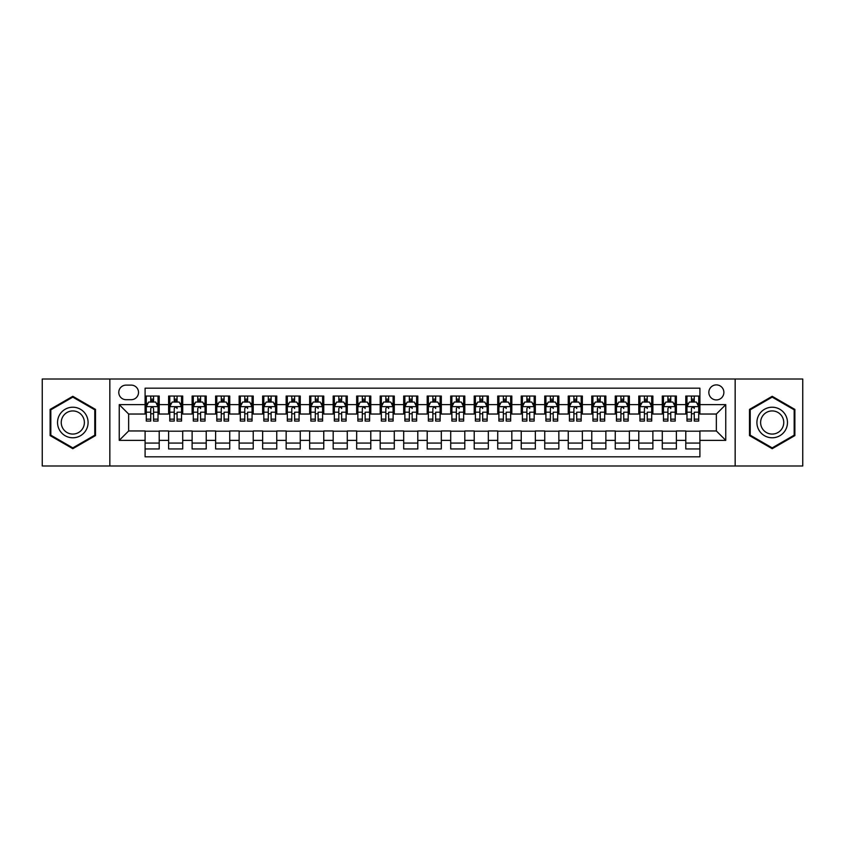 <?xml version="1.0" encoding="UTF-8"?>
<svg xmlns="http://www.w3.org/2000/svg" width="845" height="845" viewBox="0 0 845 845"><rect width="100%" height="100%" fill="white"/><g stroke="black" fill="none" stroke-linecap="round" stroke-linejoin="round"><path stroke-width="1.27" d="M716.359 384.887A7.52 7.52 0 0 0 708.839 392.407A7.52 7.52 0 0 0 716.359 399.928A7.52 7.52 0 0 0 723.88 392.407A7.52 7.52 0 0 0 716.359 384.887M735.161 465.986L802.75 465.986L802.75 379.014L735.161 379.014L735.161 465.986L109.839 465.986L109.839 379.014L42.25 379.014L42.25 465.986L109.839 465.986M699.903 396.051L685.791 396.051L685.791 404.639L676.391 404.639L676.391 414.039L685.791 414.039L685.791 404.639M676.391 404.639L676.391 396.051L662.29 396.051L662.29 404.639L652.879 404.639L652.879 414.039L662.29 414.039L662.29 404.639M652.879 404.639L652.879 396.051L638.778 396.051L638.778 404.639L629.377 404.639L629.377 414.039L638.778 414.039L638.778 404.639M629.377 404.639L629.377 396.051L615.266 396.051L615.266 404.639L605.865 404.639L605.865 414.039L615.266 414.039L615.266 404.639M605.865 404.639L605.865 396.051L591.764 396.051L591.764 404.639L582.353 404.639L582.353 414.039L591.764 414.039L591.764 404.639M582.353 404.639L582.353 396.051L568.252 396.051L568.252 404.639L558.851 404.639L558.851 414.039L568.252 414.039L568.252 404.639M558.851 404.639L558.851 396.051L544.74 396.051L544.74 404.639L535.339 404.639L535.339 414.039L544.74 414.039L544.74 404.639M535.339 404.639L535.339 396.051L521.238 396.051L521.238 404.639L511.827 404.639L511.827 414.039L521.238 414.039L521.238 404.639M511.827 404.639L511.827 396.051L497.726 396.051L497.726 404.639L488.325 404.639L488.325 414.039L497.726 414.039L497.726 404.639M488.325 404.639L488.325 396.051L474.214 396.051L474.214 404.639L464.813 404.639L464.813 414.039L474.214 414.039L474.214 404.639M464.813 404.639L464.813 396.051L450.712 396.051L450.712 404.639L441.312 404.639L441.312 414.039L450.712 414.039L450.712 404.639M441.312 404.639L441.312 396.051L427.2 396.051L427.2 404.639L417.8 404.639L417.8 414.039L427.2 414.039L427.2 404.639M417.8 404.639L417.8 396.051L403.688 396.051L403.688 404.639L394.288 404.639L394.288 414.039L403.688 414.039L403.688 404.639M394.288 404.639L394.288 396.051L380.187 396.051L380.187 404.639L370.786 404.639L370.786 414.039L380.187 414.039L380.187 404.639M370.786 404.639L370.786 396.051L356.674 396.051L356.674 404.639L347.274 404.639L347.274 414.039L356.674 414.039L356.674 404.639M347.274 404.639L347.274 396.051L333.173 396.051L333.173 404.639L323.762 404.639L323.762 414.039L333.173 414.039L333.173 404.639M323.762 404.639L323.762 396.051L309.661 396.051L309.661 404.639L300.26 404.639L300.26 414.039L309.661 414.039L309.661 404.639M300.26 404.639L300.26 396.051L286.149 396.051L286.149 404.639L276.748 404.639L276.748 414.039L286.149 414.039L286.149 404.639M276.748 404.639L276.748 396.051L262.647 396.051L262.647 404.639L253.236 404.639L253.236 414.039L262.647 414.039L262.647 404.639M253.236 404.639L253.236 396.051L239.135 396.051L239.135 404.639L229.734 404.639L229.734 414.039L239.135 414.039L239.135 404.639M229.734 404.639L229.734 396.051L215.623 396.051L215.623 404.639L206.222 404.639L206.222 414.039L215.623 414.039L215.623 404.639M206.222 404.639L206.222 396.051L192.121 396.051L192.121 404.639L182.71 404.639L182.71 414.039L192.121 414.039L192.121 404.639M182.71 404.639L182.71 396.051L168.609 396.051L168.609 414.039L159.209 414.039L159.209 396.051L145.097 396.051M145.097 448.948L159.209 448.948L159.209 430.961L168.609 430.961L168.609 448.948L182.71 448.948L182.71 430.961L192.121 430.961L192.121 440.361L182.71 440.361M192.121 440.361L192.121 448.948L206.222 448.948L206.222 430.961L215.623 430.961L215.623 440.361L206.222 440.361M215.623 440.361L215.623 448.948L229.734 448.948L229.734 430.961L239.135 430.961L239.135 440.361L229.734 440.361M239.135 440.361L239.135 448.948L253.236 448.948L253.236 430.961L262.647 430.961L262.647 440.361L253.236 440.361M262.647 440.361L262.647 448.948L276.748 448.948L276.748 430.961L286.149 430.961L286.149 440.361L276.748 440.361M286.149 440.361L286.149 448.948L300.26 448.948L300.26 430.961L309.661 430.961L309.661 440.361L300.26 440.361M309.661 440.361L309.661 448.948L323.762 448.948L323.762 430.961L333.173 430.961L333.173 440.361L323.762 440.361M333.173 440.361L333.173 448.948L347.274 448.948L347.274 430.961L356.674 430.961L356.674 440.361L347.274 440.361M356.674 440.361L356.674 448.948L370.786 448.948L370.786 430.961L380.187 430.961L380.187 440.361L370.786 440.361M380.187 440.361L380.187 448.948L394.288 448.948L394.288 430.961L403.688 430.961L403.688 440.361L394.288 440.361M403.688 440.361L403.688 448.948L417.8 448.948L417.8 430.961L427.2 430.961L427.2 440.361L417.8 440.361M427.2 440.361L427.2 448.948L441.312 448.948L441.312 430.961L450.712 430.961L450.712 440.361L441.312 440.361M450.712 440.361L450.712 448.948L464.813 448.948L464.813 430.961L474.214 430.961L474.214 440.361L464.813 440.361M474.214 440.361L474.214 448.948L488.325 448.948L488.325 430.961L497.726 430.961L497.726 440.361L488.325 440.361M497.726 440.361L497.726 448.948L511.827 448.948L511.827 430.961L521.238 430.961L521.238 440.361L511.827 440.361M521.238 440.361L521.238 448.948L535.339 448.948L535.339 430.961L544.74 430.961L544.74 440.361L535.339 440.361M544.74 440.361L544.74 448.948L558.851 448.948L558.851 430.961L568.252 430.961L568.252 440.361L558.851 440.361M568.252 440.361L568.252 448.948L582.353 448.948L582.353 430.961L591.764 430.961L591.764 440.361L582.353 440.361M591.764 440.361L591.764 448.948L605.865 448.948L605.865 430.961L615.266 430.961L615.266 440.361L605.865 440.361M615.266 440.361L615.266 448.948L629.377 448.948L629.377 430.961L638.778 430.961L638.778 440.361L629.377 440.361M638.778 440.361L638.778 448.948L652.879 448.948L652.879 430.961L662.29 430.961L662.29 440.361L652.879 440.361M662.29 440.361L662.29 448.948L676.391 448.948L676.391 430.961L685.791 430.961L685.791 440.361L676.391 440.361M126.053 399.696L131.228 399.696A7.288 7.288 0 0 0 138.517 392.407A7.288 7.288 0 0 0 131.228 385.119L126.053 385.119A7.288 7.288 0 0 0 118.775 392.407A7.288 7.288 0 0 0 126.053 399.696M735.161 379.014L109.839 379.014M699.903 404.639L699.903 388.182L145.097 388.182L145.097 414.039L128.641 414.039L128.641 430.961L145.097 430.961L145.097 456.818L699.903 456.818L699.903 430.961L716.359 430.961L716.359 414.039L699.903 414.039L699.903 404.639L725.76 404.639L725.76 440.361L699.903 440.361M145.097 440.361L119.24 440.361L119.24 404.639L145.097 404.639M685.791 440.361L685.791 448.948L699.903 448.948M145.097 401.935L146.28 401.935M150.737 401.935L153.558 401.935M158.026 401.935L159.209 401.935M145.097 413.807L146.28 413.807M150.737 413.807L153.558 413.807M158.026 413.807L159.209 413.807M145.097 431.193L159.209 431.193M145.097 443.065L159.209 443.065M168.609 413.807L169.782 413.807M174.25 413.807L177.07 413.807M181.538 413.807L182.71 413.807M168.609 401.935L169.782 401.935M174.25 401.935L177.07 401.935M181.538 401.935L182.71 401.935M168.609 431.193L182.71 431.193M168.609 443.065L182.71 443.065M192.121 431.193L206.222 431.193M192.121 443.065L206.222 443.065M192.121 401.935L193.294 401.935M197.762 401.935L200.582 401.935M205.05 401.935L206.222 401.935M192.121 413.807L193.294 413.807M197.762 413.807L200.582 413.807M205.05 413.807L206.222 413.807M215.623 431.193L229.734 431.193M215.623 443.065L229.734 443.065M215.623 401.935L216.806 401.935M221.263 401.935L224.083 401.935M228.551 401.935L229.734 401.935M215.623 413.807L216.806 413.807M221.263 413.807L224.083 413.807M228.551 413.807L229.734 413.807M239.135 431.193L253.236 431.193M239.135 443.065L253.236 443.065M239.135 401.935L240.307 401.935M244.775 401.935L247.596 401.935M252.063 401.935L253.236 401.935M239.135 413.807L240.307 413.807M244.775 413.807L247.596 413.807M252.063 413.807L253.236 413.807M262.647 431.193L276.748 431.193M262.647 443.065L276.748 443.065M262.647 401.935L263.82 401.935M268.287 401.935L271.108 401.935M275.576 401.935L276.748 401.935M262.647 413.807L263.82 413.807M268.287 413.807L271.108 413.807M275.576 413.807L276.748 413.807M286.149 431.193L300.26 431.193M286.149 443.065L300.26 443.065M286.149 401.935L287.321 401.935M291.789 401.935L294.609 401.935M299.077 401.935L300.26 401.935M286.149 413.807L287.321 413.807M291.789 413.807L294.609 413.807M299.077 413.807L300.26 413.807M309.661 431.193L323.762 431.193M309.661 443.065L323.762 443.065M309.661 401.935L310.833 401.935M315.301 401.935L318.121 401.935M322.589 401.935L323.762 401.935M309.661 413.807L310.833 413.807M315.301 413.807L318.121 413.807M322.589 413.807L323.762 413.807M333.173 431.193L347.274 431.193M333.173 443.065L347.274 443.065M333.173 401.935L334.345 401.935M338.813 401.935L341.633 401.935M346.101 401.935L347.274 401.935M333.173 413.807L334.345 413.807M338.813 413.807L341.633 413.807M346.101 413.807L347.274 413.807M356.674 431.193L370.786 431.193M356.674 443.065L370.786 443.065M356.674 401.935L357.847 401.935M362.315 401.935L365.135 401.935M369.603 401.935L370.786 401.935M356.674 413.807L357.847 413.807M362.315 413.807L365.135 413.807M369.603 413.807L370.786 413.807M380.187 431.193L394.288 431.193M380.187 443.065L394.288 443.065M380.187 401.935L381.359 401.935M385.827 401.935L388.647 401.935M393.115 401.935L394.288 401.935M380.187 413.807L381.359 413.807M385.827 413.807L388.647 413.807M393.115 413.807L394.288 413.807M403.688 431.193L417.8 431.193M403.688 443.065L417.8 443.065M403.688 401.935L404.871 401.935M409.339 401.935L412.159 401.935M416.627 401.935L417.8 401.935M403.688 413.807L404.871 413.807M409.339 413.807L412.159 413.807M416.627 413.807L417.8 413.807M427.2 431.193L441.312 431.193M427.2 443.065L441.312 443.065M427.2 401.935L428.373 401.935M432.841 401.935L435.661 401.935M440.129 401.935L441.312 401.935M427.2 413.807L428.373 413.807M432.841 413.807L435.661 413.807M440.129 413.807L441.312 413.807M450.712 431.193L464.813 431.193M450.712 443.065L464.813 443.065M450.712 401.935L451.885 401.935M456.353 401.935L459.173 401.935M463.641 401.935L464.813 401.935M450.712 413.807L451.885 413.807M456.353 413.807L459.173 413.807M463.641 413.807L464.813 413.807M474.214 431.193L488.325 431.193M474.214 443.065L488.325 443.065M474.214 401.935L475.397 401.935M479.865 401.935L482.685 401.935M487.153 401.935L488.325 401.935M474.214 413.807L475.397 413.807M479.865 413.807L482.685 413.807M487.153 413.807L488.325 413.807M497.726 431.193L511.827 431.193M497.726 443.065L511.827 443.065M497.726 401.935L498.899 401.935M503.366 401.935L506.187 401.935M510.655 401.935L511.827 401.935M497.726 413.807L498.899 413.807M503.366 413.807L506.187 413.807M510.655 413.807L511.827 413.807M521.238 431.193L535.339 431.193M521.238 443.065L535.339 443.065M521.238 401.935L522.411 401.935M526.879 401.935L529.699 401.935M534.167 401.935L535.339 401.935M521.238 413.807L522.411 413.807M526.879 413.807L529.699 413.807M534.167 413.807L535.339 413.807M544.74 431.193L558.851 431.193M544.74 443.065L558.851 443.065M544.74 401.935L545.923 401.935M550.391 401.935L553.211 401.935M557.679 401.935L558.851 401.935M544.74 413.807L545.923 413.807M550.391 413.807L553.211 413.807M557.679 413.807L558.851 413.807M568.252 431.193L582.353 431.193M568.252 443.065L582.353 443.065M568.252 401.935L569.424 401.935M573.892 401.935L576.712 401.935M581.18 401.935L582.353 401.935M568.252 413.807L569.424 413.807M573.892 413.807L576.712 413.807M581.18 413.807L582.353 413.807M591.764 431.193L605.865 431.193M591.764 443.065L605.865 443.065M591.764 401.935L592.936 401.935M597.404 401.935L600.225 401.935M604.693 401.935L605.865 401.935M591.764 413.807L592.936 413.807M597.404 413.807L600.225 413.807M604.693 413.807L605.865 413.807M615.266 431.193L629.377 431.193M615.266 443.065L629.377 443.065M615.266 401.935L616.449 401.935M620.917 401.935L623.737 401.935M628.194 401.935L629.377 401.935M615.266 413.807L616.449 413.807M620.917 413.807L623.737 413.807M628.194 413.807L629.377 413.807M638.778 431.193L652.879 431.193M638.778 443.065L652.879 443.065M638.778 401.935L639.95 401.935M644.418 401.935L647.238 401.935M651.706 401.935L652.879 401.935M638.778 413.807L639.95 413.807M644.418 413.807L647.238 413.807M651.706 413.807L652.879 413.807M662.29 431.193L676.391 431.193M662.29 443.065L676.391 443.065M662.29 401.935L663.462 401.935M667.93 401.935L670.75 401.935M675.218 401.935L676.391 401.935M662.29 413.807L663.462 413.807M667.93 413.807L670.75 413.807M675.218 413.807L676.391 413.807M685.791 431.193L699.903 431.193M685.791 443.065L699.903 443.065M685.791 401.935L686.974 401.935M691.442 401.935L694.263 401.935M698.72 401.935L699.903 401.935M685.791 413.807L686.974 413.807M691.442 413.807L694.263 413.807M698.72 413.807L699.903 413.807M128.641 414.039L119.24 404.639M128.641 430.961L119.24 440.361M725.76 404.639L716.359 414.039M725.76 440.361L716.359 430.961M72.807 448.695L95.496 435.597L95.496 409.402L72.807 396.305L50.13 409.402L50.13 435.597L72.807 448.695M794.87 409.402L772.193 396.305L749.504 409.402L749.504 435.597L772.193 448.695L794.87 435.597L794.87 409.402M153.558 399.104L150.737 399.104M158.026 419.173L153.558 419.173L153.558 421.085L158.026 421.085L158.026 406.751L155.681 402.051L148.625 402.051L146.28 406.751L146.28 421.085L150.737 421.085L150.737 419.173L146.28 419.173M146.28 406.751L146.28 396.051M158.026 406.751L158.026 396.051M150.737 402.051L150.737 396.051M153.558 396.051L153.558 402.051M153.558 419.173L153.558 408.515C152.628 406.698 151.688 406.698 150.737 408.515L150.737 419.173M72.807 407.216A15.284 15.284 0 0 0 57.534 422.5A15.284 15.284 0 0 0 72.807 437.784A15.284 15.284 0 0 0 88.091 422.5A15.284 15.284 0 0 0 72.807 407.216M72.807 410.934A11.566 11.566 0 0 0 61.241 422.5A11.566 11.566 0 0 0 72.807 434.066A11.566 11.566 0 0 0 84.384 422.5A11.566 11.566 0 0 0 72.807 410.934M94.788 435.186L72.807 447.882L50.827 435.186L50.827 409.814L72.807 397.118L94.788 409.814L94.788 435.186M758.958 414.863A15.284 15.284 0 0 0 764.545 435.735A15.284 15.284 0 0 0 785.428 430.137A15.284 15.284 0 0 0 779.829 409.265A15.284 15.284 0 0 0 758.958 414.863M762.169 416.712A11.566 11.566 0 0 0 766.404 432.524A11.566 11.566 0 0 0 782.206 428.288A11.566 11.566 0 0 0 777.97 412.476A11.566 11.566 0 0 0 762.169 416.712M794.173 409.814L794.173 435.186L772.193 447.882L750.212 435.186L750.212 409.814L772.193 397.118L794.173 409.814M177.07 396.051L177.07 402.051L177.07 399.104L174.25 399.104M181.538 419.173L177.07 419.173L177.07 421.085L181.538 421.085L181.538 406.751L179.182 402.051L172.137 402.051L169.782 406.751L169.782 412.202L169.782 396.051M169.782 416.448L169.782 418.032M169.782 403.392L169.782 399.104M169.782 419.173L169.782 421.085L174.25 421.085L174.25 419.173L169.782 419.173L169.782 412.202L174.25 412.202L174.25 416.448M181.538 403.392L181.538 399.104M177.07 419.173L177.07 412.202L181.538 412.202L181.538 396.051M174.25 402.051L174.25 396.051M177.07 416.448L177.07 418.032M174.25 419.173L174.25 408.515C175.19 406.698 176.13 406.698 177.07 408.515L177.07 406.635M200.582 396.051L200.582 402.051L200.582 399.104L197.762 399.104M205.05 419.173L200.582 419.173L200.582 421.085L205.05 421.085L205.05 406.751L202.694 402.051L195.639 402.051L193.294 406.751L193.294 412.202L193.294 396.051M193.294 416.448L193.294 418.032M193.294 403.392L193.294 399.104M193.294 419.173L193.294 421.085L197.762 421.085L197.762 419.173L193.294 419.173L193.294 412.202L197.762 412.202L197.762 416.448M205.05 403.392L205.05 399.104M200.582 419.173L200.582 412.202L205.05 412.202L205.05 396.051M197.762 402.051L197.762 396.051M200.582 416.448L200.582 418.032M197.762 419.173L197.762 408.515C198.702 406.698 199.642 406.698 200.582 408.515L200.582 406.635M224.083 396.051L224.083 402.051L224.083 399.104L221.263 399.104M228.551 419.173L224.083 419.173L224.083 421.085L228.551 421.085L228.551 406.751L226.206 402.051L219.151 402.051L216.806 406.751L216.806 412.202L216.806 396.051M216.806 416.448L216.806 418.032M216.806 403.392L216.806 399.104M216.806 419.173L216.806 421.085L221.263 421.085L221.263 419.173L216.806 419.173L216.806 412.202L221.263 412.202L221.263 416.448M228.551 403.392L228.551 399.104M224.083 419.173L224.083 412.202L228.551 412.202L228.551 396.051M221.263 402.051L221.263 396.051M224.083 416.448L224.083 418.032M221.263 419.173L221.263 408.515C222.214 406.698 223.154 406.698 224.083 408.515L224.083 406.635M247.596 396.051L247.596 402.051L247.596 399.104L244.775 399.104M252.063 419.173L247.596 419.173L247.596 421.085L252.063 421.085L252.063 406.751L249.708 402.051L242.663 402.051L240.307 406.751L240.307 412.202L240.307 396.051M240.307 416.448L240.307 418.032M240.307 403.392L240.307 399.104M240.307 419.173L240.307 421.085L244.775 421.085L244.775 419.173L240.307 419.173L240.307 412.202L244.775 412.202L244.775 416.448M252.063 403.392L252.063 399.104M247.596 419.173L247.596 412.202L252.063 412.202L252.063 396.051M244.775 402.051L244.775 396.051M247.596 416.448L247.596 418.032M244.775 419.173L244.775 408.515C245.715 406.698 246.655 406.698 247.596 408.515L247.596 406.635M271.108 396.051L271.108 402.051L271.108 399.104L268.287 399.104M275.576 419.173L271.108 419.173L271.108 421.085L275.576 421.085L275.576 406.751L273.22 402.051L266.164 402.051L263.82 406.751L263.82 412.202L263.82 396.051M263.82 416.448L263.82 418.032M263.82 403.392L263.82 399.104M263.82 419.173L263.82 421.085L268.287 421.085L268.287 419.173L263.82 419.173L263.82 412.202L268.287 412.202L268.287 416.448M275.576 403.392L275.576 399.104M271.108 419.173L271.108 412.202L275.576 412.202L275.576 396.051M268.287 402.051L268.287 396.051M271.108 416.448L271.108 418.032M268.287 419.173L268.287 408.515C269.228 406.698 270.168 406.698 271.108 408.515L271.108 406.635M294.609 396.051L294.609 402.051L294.609 399.104L291.789 399.104M299.077 419.173L294.609 419.173L294.609 421.085L299.077 421.085L299.077 406.751L296.732 402.051L289.677 402.051L287.321 406.751L287.321 412.202L287.321 396.051M287.321 416.448L287.321 418.032M287.321 403.392L287.321 399.104M287.321 419.173L287.321 421.085L291.789 421.085L291.789 419.173L287.321 419.173L287.321 412.202L291.789 412.202L291.789 416.448M299.077 403.392L299.077 399.104M294.609 419.173L294.609 412.202L299.077 412.202L299.077 396.051M291.789 402.051L291.789 396.051M294.609 416.448L294.609 418.032M291.789 419.173L291.789 408.515C292.729 406.698 293.68 406.698 294.609 408.515L294.609 406.635M318.121 396.051L318.121 402.051L318.121 399.104L315.301 399.104M322.589 419.173L318.121 419.173L318.121 421.085L322.589 421.085L322.589 406.751L320.234 402.051L313.189 402.051L310.833 406.751L310.833 412.202L310.833 396.051M310.833 416.448L310.833 418.032M310.833 403.392L310.833 399.104M310.833 419.173L310.833 421.085L315.301 421.085L315.301 419.173L310.833 419.173L310.833 412.202L315.301 412.202L315.301 416.448M322.589 403.392L322.589 399.104M318.121 419.173L318.121 412.202L322.589 412.202L322.589 396.051M315.301 402.051L315.301 396.051M318.121 416.448L318.121 418.032M315.301 419.173L315.301 408.515C316.241 406.698 317.181 406.698 318.121 408.515L318.121 406.635M341.633 396.051L341.633 402.051L341.633 399.104L338.813 399.104M346.101 419.173L341.633 419.173L341.633 421.085L346.101 421.085L346.101 406.751L343.746 402.051L336.69 402.051L334.345 406.751L334.345 412.202L334.345 396.051M334.345 416.448L334.345 418.032M334.345 403.392L334.345 399.104M334.345 419.173L334.345 421.085L338.813 421.085L338.813 419.173L334.345 419.173L334.345 412.202L338.813 412.202L338.813 416.448M346.101 403.392L346.101 399.104M341.633 419.173L341.633 412.202L346.101 412.202L346.101 396.051M338.813 402.051L338.813 396.051M341.633 416.448L341.633 418.032M338.813 419.173L338.813 408.515C339.753 406.698 340.693 406.698 341.633 408.515L341.633 406.635M365.135 396.051L365.135 402.051L365.135 399.104L362.315 399.104M369.603 419.173L365.135 419.173L365.135 421.085L369.603 421.085L369.603 406.751L367.258 402.051L360.202 402.051L357.847 406.751L357.847 412.202L357.847 396.051M357.847 416.448L357.847 418.032M357.847 403.392L357.847 399.104M357.847 419.173L357.847 421.085L362.315 421.085L362.315 419.173L357.847 419.173L357.847 412.202L362.315 412.202L362.315 416.448M369.603 403.392L369.603 399.104M365.135 419.173L365.135 412.202L369.603 412.202L369.603 396.051M362.315 402.051L362.315 396.051M365.135 416.448L365.135 418.032M362.315 419.173L362.315 408.515C363.255 406.698 364.195 406.698 365.135 408.515L365.135 406.635M388.647 396.051L388.647 402.051L388.647 399.104L385.827 399.104M393.115 419.173L388.647 419.173L388.647 421.085L393.115 421.085L393.115 406.751L390.76 402.051L383.714 402.051L381.359 406.751L381.359 412.202L381.359 396.051M381.359 416.448L381.359 418.032M381.359 403.392L381.359 399.104M381.359 419.173L381.359 421.085L385.827 421.085L385.827 419.173L381.359 419.173L381.359 412.202L385.827 412.202L385.827 416.448M393.115 403.392L393.115 399.104M388.647 419.173L388.647 412.202L393.115 412.202L393.115 396.051M385.827 402.051L385.827 396.051M388.647 416.448L388.647 418.032M385.827 419.173L385.827 408.515C386.767 406.698 387.707 406.698 388.647 408.515L388.647 406.635M412.159 396.051L412.159 402.051L412.159 399.104L409.339 399.104M416.627 419.173L412.159 419.173L412.159 421.085L416.627 421.085L416.627 406.751L414.272 402.051L407.216 402.051L404.871 406.751L404.871 412.202L404.871 396.051M404.871 416.448L404.871 418.032M404.871 403.392L404.871 399.104M404.871 419.173L404.871 421.085L409.339 421.085L409.339 419.173L404.871 419.173L404.871 412.202L409.339 412.202L409.339 416.448M416.627 403.392L416.627 399.104M412.159 419.173L412.159 412.202L416.627 412.202L416.627 396.051M409.339 402.051L409.339 396.051M412.159 416.448L412.159 418.032M409.339 419.173L409.339 408.515C410.279 406.698 411.219 406.698 412.159 408.515L412.159 406.635M435.661 396.051L435.661 402.051L435.661 399.104L432.841 399.104M440.129 419.173L435.661 419.173L435.661 421.085L440.129 421.085L440.129 406.751L437.784 402.051L430.728 402.051L428.373 406.751L428.373 412.202L428.373 396.051M428.373 416.448L428.373 418.032M428.373 403.392L428.373 399.104M428.373 419.173L428.373 421.085L432.841 421.085L432.841 419.173L428.373 419.173L428.373 412.202L432.841 412.202L432.841 416.448M440.129 403.392L440.129 399.104M435.661 419.173L435.661 412.202L440.129 412.202L440.129 396.051M432.841 402.051L432.841 396.051M435.661 416.448L435.661 418.032M432.841 419.173L432.841 408.515C433.781 406.698 434.721 406.698 435.661 408.515L435.661 406.635M459.173 396.051L459.173 402.051L459.173 399.104L456.353 399.104M463.641 419.173L459.173 419.173L459.173 421.085L463.641 421.085L463.641 406.751L461.286 402.051L454.24 402.051L451.885 406.751L451.885 412.202L451.885 396.051M451.885 416.448L451.885 418.032M451.885 403.392L451.885 399.104M451.885 419.173L451.885 421.085L456.353 421.085L456.353 419.173L451.885 419.173L451.885 412.202L456.353 412.202L456.353 416.448M463.641 403.392L463.641 399.104M459.173 419.173L459.173 412.202L463.641 412.202L463.641 396.051M456.353 402.051L456.353 396.051M459.173 416.448L459.173 418.032M456.353 419.173L456.353 408.515C457.293 406.698 458.233 406.698 459.173 408.515L459.173 406.635M482.685 396.051L482.685 402.051L482.685 399.104L479.865 399.104M487.153 419.173L482.685 419.173L482.685 421.085L487.153 421.085L487.153 406.751L484.798 402.051L477.742 402.051L475.397 406.751L475.397 412.202L475.397 396.051M475.397 416.448L475.397 418.032M475.397 403.392L475.397 399.104M475.397 419.173L475.397 421.085L479.865 421.085L479.865 419.173L475.397 419.173L475.397 412.202L479.865 412.202L479.865 416.448M487.153 403.392L487.153 399.104M482.685 419.173L482.685 412.202L487.153 412.202L487.153 396.051M479.865 402.051L479.865 396.051M482.685 416.448L482.685 418.032M479.865 419.173L479.865 408.515C480.805 406.698 481.745 406.698 482.685 408.515L482.685 406.635M506.187 396.051L506.187 402.051L506.187 399.104L503.366 399.104M510.655 419.173L506.187 419.173L506.187 421.085L510.655 421.085L510.655 406.751L508.31 402.051L501.254 402.051L498.899 406.751L498.899 412.202L498.899 396.051M498.899 416.448L498.899 418.032M498.899 403.392L498.899 399.104M498.899 419.173L498.899 421.085L503.366 421.085L503.366 419.173L498.899 419.173L498.899 412.202L503.366 412.202L503.366 416.448M510.655 403.392L510.655 399.104M506.187 419.173L506.187 412.202L510.655 412.202L510.655 396.051M503.366 402.051L503.366 396.051M506.187 416.448L506.187 418.032M503.366 419.173L503.366 408.515C504.307 406.698 505.247 406.698 506.187 408.515L506.187 406.635M529.699 396.051L529.699 402.051L529.699 399.104L526.879 399.104M534.167 419.173L529.699 419.173L529.699 421.085L534.167 421.085L534.167 406.751L531.811 402.051L524.766 402.051L522.411 406.751L522.411 412.202L522.411 396.051M522.411 416.448L522.411 418.032M522.411 403.392L522.411 399.104M522.411 419.173L522.411 421.085L526.879 421.085L526.879 419.173L522.411 419.173L522.411 412.202L526.879 412.202L526.879 416.448M534.167 403.392L534.167 399.104M529.699 419.173L529.699 412.202L534.167 412.202L534.167 396.051M526.879 402.051L526.879 396.051M529.699 416.448L529.699 418.032M526.879 419.173L526.879 408.515C527.819 406.698 528.759 406.698 529.699 408.515L529.699 406.635M553.211 396.051L553.211 402.051L553.211 399.104L550.391 399.104M557.679 419.173L553.211 419.173L553.211 421.085L557.679 421.085L557.679 406.751L555.323 402.051L548.268 402.051L545.923 406.751L545.923 412.202L545.923 396.051M545.923 416.448L545.923 418.032M545.923 403.392L545.923 399.104M545.923 419.173L545.923 421.085L550.391 421.085L550.391 419.173L545.923 419.173L545.923 412.202L550.391 412.202L550.391 416.448M557.679 403.392L557.679 399.104M553.211 419.173L553.211 412.202L557.679 412.202L557.679 396.051M550.391 402.051L550.391 396.051M553.211 416.448L553.211 418.032M550.391 419.173L550.391 408.515C551.331 406.698 552.271 406.698 553.211 408.515L553.211 406.635M576.712 396.051L576.712 402.051L576.712 399.104L573.892 399.104M581.18 419.173L576.712 419.173L576.712 421.085L581.18 421.085L581.18 406.751L578.836 402.051L571.78 402.051L569.424 406.751L569.424 412.202L569.424 396.051M569.424 416.448L569.424 418.032M569.424 403.392L569.424 399.104M569.424 419.173L569.424 421.085L573.892 421.085L573.892 419.173L569.424 419.173L569.424 412.202L573.892 412.202L573.892 416.448M581.18 403.392L581.18 399.104M576.712 419.173L576.712 412.202L581.18 412.202L581.18 396.051M573.892 402.051L573.892 396.051M576.712 416.448L576.712 418.032M573.892 419.173L573.892 408.515C574.832 406.698 575.772 406.698 576.712 408.515L576.712 406.635M600.225 396.051L600.225 402.051L600.225 399.104L597.404 399.104M604.693 419.173L600.225 419.173L600.225 421.085L604.693 421.085L604.693 406.751L602.337 402.051L595.292 402.051L592.936 406.751L592.936 412.202L592.936 396.051M592.936 416.448L592.936 418.032M592.936 403.392L592.936 399.104M592.936 419.173L592.936 421.085L597.404 421.085L597.404 419.173L592.936 419.173L592.936 412.202L597.404 412.202L597.404 416.448M604.693 403.392L604.693 399.104M600.225 419.173L600.225 412.202L604.693 412.202L604.693 396.051M597.404 402.051L597.404 396.051M600.225 416.448L600.225 418.032M597.404 419.173L597.404 408.515C598.344 406.698 599.285 406.698 600.225 408.515L600.225 406.635M623.737 396.051L623.737 402.051L623.737 399.104L620.917 399.104M628.194 419.173L623.737 419.173L623.737 421.085L628.194 421.085L628.194 406.751L625.849 402.051L618.793 402.051L616.449 406.751L616.449 412.202L616.449 396.051M616.449 416.448L616.449 418.032M616.449 403.392L616.449 399.104M616.449 419.173L616.449 421.085L620.917 421.085L620.917 419.173L616.449 419.173L616.449 412.202L620.917 412.202L620.917 416.448M628.194 403.392L628.194 399.104M623.737 419.173L623.737 412.202L628.194 412.202L628.194 396.051M620.917 402.051L620.917 396.051M623.737 416.448L623.737 418.032M620.917 419.173L620.917 408.515C621.857 406.698 622.797 406.698 623.737 408.515L623.737 406.635M647.238 396.051L647.238 402.051L647.238 399.104L644.418 399.104M651.706 419.173L647.238 419.173L647.238 421.085L651.706 421.085L651.706 406.751L649.361 402.051L642.306 402.051L639.95 406.751L639.95 412.202L639.95 396.051M639.95 416.448L639.95 418.032M639.95 403.392L639.95 399.104M639.95 419.173L639.95 421.085L644.418 421.085L644.418 419.173L639.95 419.173L639.95 412.202L644.418 412.202L644.418 416.448M651.706 403.392L651.706 399.104M647.238 419.173L647.238 412.202L651.706 412.202L651.706 396.051M644.418 402.051L644.418 396.051M647.238 416.448L647.238 418.032M644.418 419.173L644.418 408.515C645.358 406.698 646.298 406.698 647.238 408.515L647.238 406.635M670.75 396.051L670.75 402.051L670.75 399.104L667.93 399.104M675.218 419.173L670.75 419.173L670.75 421.085L675.218 421.085L675.218 406.751L672.863 402.051L665.818 402.051L663.462 406.751L663.462 412.202L663.462 396.051M663.462 416.448L663.462 418.032M663.462 403.392L663.462 399.104M663.462 419.173L663.462 421.085L667.93 421.085L667.93 419.173L663.462 419.173L663.462 412.202L667.93 412.202L667.93 416.448M675.218 403.392L675.218 399.104M670.75 419.173L670.75 412.202L675.218 412.202L675.218 396.051M667.93 402.051L667.93 396.051M670.75 416.448L670.75 418.032M667.93 419.173L667.93 408.515C668.87 406.698 669.81 406.698 670.75 408.515L670.75 406.635M694.263 396.051L694.263 402.051L694.263 399.104L691.442 399.104M698.72 419.173L694.263 419.173L694.263 421.085L698.72 421.085L698.72 406.751L696.375 402.051L689.319 402.051L686.974 406.751L686.974 412.202L686.974 396.051M686.974 416.448L686.974 418.032M686.974 403.392L686.974 399.104M686.974 419.173L686.974 421.085L691.442 421.085L691.442 419.173L686.974 419.173L686.974 412.202L691.442 412.202L691.442 416.448M698.72 403.392L698.72 399.104M694.263 419.173L694.263 412.202L698.72 412.202L698.72 396.051M691.442 402.051L691.442 396.051M694.263 416.448L694.263 418.032M691.442 419.173L691.442 408.515C692.382 406.698 693.322 406.698 694.263 408.515L694.263 406.635M168.609 440.361L159.209 440.361M168.609 404.639L159.209 404.639M157.973 406.635L146.333 406.635M146.28 403.34L147.981 403.34M156.325 403.34L158.026 403.34M150.737 412.202L146.28 412.202M158.026 412.202L153.558 412.202M153.558 400.604L150.737 400.604M181.474 406.635L169.845 406.635M169.782 403.34L171.493 403.34M179.837 403.34L181.538 403.34M177.07 400.604L174.25 400.604M204.986 406.635L193.347 406.635M193.294 403.34L194.994 403.34M203.339 403.34L205.05 403.34M200.582 400.604L197.762 400.604M228.499 406.635L216.859 406.635M216.806 403.34L218.506 403.34M226.851 403.34L228.551 403.34M224.083 400.604L221.263 400.604M252 406.635L240.371 406.635M240.307 403.34L242.008 403.34M250.363 403.34L252.063 403.34M247.596 400.604L244.775 400.604M275.512 406.635L263.872 406.635M263.82 403.34L265.52 403.34M273.864 403.34L275.576 403.34M271.108 400.604L268.287 400.604M299.024 406.635L287.384 406.635M287.321 403.34L289.032 403.34M297.377 403.34L299.077 403.34M294.609 400.604L291.789 400.604M322.526 406.635L310.897 406.635M310.833 403.34L312.534 403.34M320.889 403.34L322.589 403.34M318.121 400.604L315.301 400.604M346.038 406.635L334.398 406.635M334.345 403.34L336.046 403.34M344.39 403.34L346.101 403.34M341.633 400.604L338.813 400.604M369.55 406.635L357.91 406.635M357.847 403.34L359.558 403.34M367.902 403.34L369.603 403.34M365.135 400.604L362.315 400.604M393.052 406.635L381.422 406.635M381.359 403.34L383.06 403.34M391.415 403.34L393.115 403.34M388.647 400.604L385.827 400.604M416.564 406.635L404.924 406.635M404.871 403.34L406.572 403.34M414.916 403.34L416.627 403.34M412.159 400.604L409.339 400.604M440.076 406.635L428.436 406.635M428.373 403.34L430.084 403.34M438.428 403.34L440.129 403.34M435.661 400.604L432.841 400.604M463.578 406.635L451.948 406.635M451.885 403.34L453.585 403.34M461.94 403.34L463.641 403.34M459.173 400.604L456.353 400.604M487.09 406.635L475.45 406.635M475.397 403.34L477.098 403.34M485.442 403.34L487.153 403.34M482.685 400.604L479.865 400.604M510.602 406.635L498.962 406.635M498.899 403.34L500.61 403.34M508.954 403.34L510.655 403.34M506.187 400.604L503.366 400.604M534.103 406.635L522.474 406.635M522.411 403.34L524.111 403.34M532.466 403.34L534.167 403.34M529.699 400.604L526.879 400.604M557.615 406.635L545.976 406.635M545.923 403.34L547.623 403.34M555.968 403.34L557.679 403.34M553.211 400.604L550.391 400.604M581.128 406.635L569.488 406.635M569.424 403.34L571.135 403.34M579.48 403.34L581.18 403.34M576.712 400.604L573.892 400.604M604.629 406.635L593 406.635M592.936 403.34L594.637 403.34M602.992 403.34L604.693 403.34M600.225 400.604L597.404 400.604M628.141 406.635L616.501 406.635M616.449 403.34L618.149 403.34M626.494 403.34L628.194 403.34M623.737 400.604L620.917 400.604M651.653 406.635L640.014 406.635M639.95 403.34L641.661 403.34M650.006 403.34L651.706 403.34M647.238 400.604L644.418 400.604M675.155 406.635L663.526 406.635M663.462 403.34L665.163 403.34M673.507 403.34L675.218 403.34M670.75 400.604L667.93 400.604M698.667 406.635L687.027 406.635M686.974 403.34L688.675 403.34M697.019 403.34L698.72 403.34M694.263 400.604L691.442 400.604"/></g></svg>
